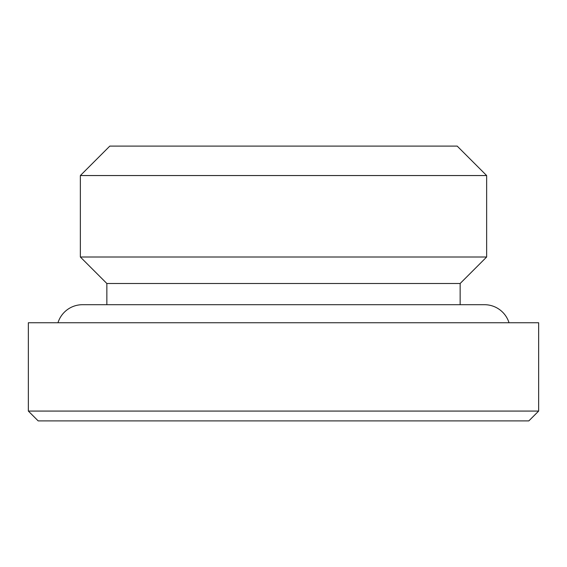 <?xml version="1.0" encoding="UTF-8"?>
<svg xmlns="http://www.w3.org/2000/svg" width="567" height="567" viewBox="0 0 567 567"><rect width="100%" height="100%" fill="white"/><g stroke="black" fill="none" stroke-linecap="round" stroke-linejoin="round"><path stroke-width="0.85" d="M509.024 322.751A25.713 25.713 0 0 0 484.48 304.699L460.142 304.699L460.142 283.5L486.642 257.007L486.642 175.55L80.358 175.55L80.358 257.007L486.642 257.007M57.976 322.751A25.713 25.713 0 0 1 82.52 304.699L106.858 304.699L106.858 283.5L460.142 283.5M106.858 283.5L80.358 257.007M80.358 175.55L109.8 146.109L457.2 146.109L486.642 175.55M28.35 411.075L538.65 411.075L538.65 322.751L28.35 322.751L28.35 411.075L38.166 420.891L528.834 420.891L538.65 411.075M484.48 304.699L82.52 304.699"/></g></svg>
